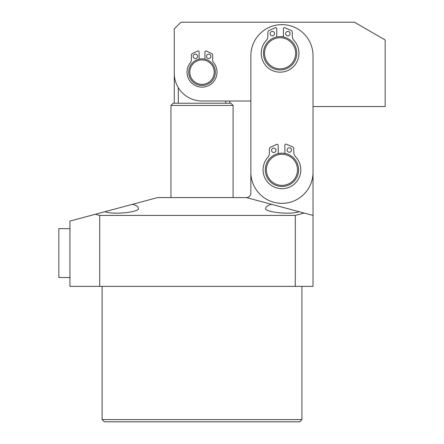 <?xml version="1.0" encoding="UTF-8"?>
<svg xmlns="http://www.w3.org/2000/svg" width="444" height="444" viewBox="0 0 444 444"><rect width="100%" height="100%" fill="white"/><g stroke="black" fill="none" stroke-linecap="round" stroke-linejoin="round"><path stroke-width="0.67" d="M170.94 105.45L173.16 103.23L230.88 103.23L233.1 105.45L170.94 105.45L170.94 197.58M233.1 105.45L233.1 197.58M231.99 101.01L229.77 101.01L229.77 103.23M225.724 101.01L225.724 103.23M178.316 103.23L178.316 87.69M202.02 58.83A13.32 13.32 0 0 1 215.34 72.15A13.32 13.32 0 0 1 202.02 85.47A13.32 13.32 0 0 1 188.7 72.15A13.32 13.32 0 0 1 202.02 58.83M202.02 59.94A12.21 12.21 0 0 1 214.23 72.15A12.21 12.21 0 0 1 202.02 84.36A12.21 12.21 0 0 1 189.81 72.15A12.21 12.21 0 0 1 202.02 59.94M313.02 172.266A31.08 31.08 0 0 1 281.94 203.346A31.08 31.08 0 0 1 250.86 172.266L250.86 55.716A31.08 31.08 0 0 1 281.94 24.636A31.08 31.08 0 0 1 313.02 55.716L313.02 172.266M280.886 36.663A16.65 16.65 0 0 1 283.422 36.697L283.422 28.771A1.11 1.11 0 0 1 284.987 27.756L290.986 30.431A2.22 2.22 0 0 1 292.302 32.456L292.302 36.097A6.66 6.66 0 0 0 294.039 40.587A18.87 18.87 0 0 1 280.092 72.167A18.87 18.87 0 0 1 266.145 40.587A6.66 6.66 0 0 0 267.882 36.097L267.882 32.456A2.22 2.22 0 0 1 269.203 30.431L275.202 27.756A1.11 1.11 0 0 1 276.762 28.771L276.762 36.98M281.94 153.18A16.65 16.65 0 0 1 284.954 153.458L284.793 145.249A1.11 1.11 0 0 1 286.336 144.206L292.385 146.759A2.22 2.22 0 0 1 293.745 148.757L293.811 152.397A6.66 6.66 0 0 0 295.637 156.854A18.87 18.87 0 0 1 282.306 188.694A18.87 18.87 0 0 1 267.749 157.392A6.66 6.66 0 0 0 269.397 152.875L269.325 149.234A2.22 2.22 0 0 1 270.607 147.18L276.551 144.394A1.11 1.11 0 0 1 278.133 145.377L278.294 153.585A16.65 16.65 0 0 1 298.568 168.92A16.65 16.65 0 0 1 282.85 186.458A16.65 16.65 0 0 1 265.312 170.74A16.65 16.65 0 0 1 281.03 153.202M296.72 52.386A16.65 16.65 0 0 1 281.002 69.919A16.65 16.65 0 0 1 263.47 54.201A16.65 16.65 0 0 1 279.182 36.669A16.65 16.65 0 0 1 296.72 52.386M280.941 68.809A15.54 15.54 0 0 1 264.574 54.146A15.54 15.54 0 0 1 279.243 37.779A15.54 15.54 0 0 1 295.61 52.448A15.54 15.54 0 0 1 280.941 68.809M313.02 215.423L313.02 106.56L385.17 106.56L385.17 39.96L354.406 22.2L180.93 22.2L174.27 28.86L174.27 73.26A27.75 27.75 0 0 0 202.02 101.01L250.86 101.01L250.86 193.14A4.44 4.44 0 0 1 246.42 197.58L313.02 215.423L313.02 286.38L99.706 286.38L99.706 215.423L295.26 215.423L304.14 213.048M174.27 39.96L174.27 103.23M274.542 33.622A2.22 2.22 0 0 0 272.322 31.402A2.22 2.22 0 0 0 270.102 33.622A2.22 2.22 0 0 0 272.322 35.842A2.22 2.22 0 0 0 274.542 33.622M290.082 33.622A2.22 2.22 0 0 0 287.862 31.402A2.22 2.22 0 0 0 285.642 33.622A2.22 2.22 0 0 0 287.862 35.842A2.22 2.22 0 0 0 290.082 33.622M282.789 185.348A15.54 15.54 0 0 1 266.422 170.679A15.54 15.54 0 0 1 281.091 154.312A15.54 15.54 0 0 1 297.458 168.981A15.54 15.54 0 0 1 282.789 185.348M276.007 150.266A2.22 2.22 0 0 0 273.748 148.091A2.22 2.22 0 0 0 271.567 150.355A2.22 2.22 0 0 0 273.831 152.531A2.22 2.22 0 0 0 276.007 150.266M291.547 149.967A2.22 2.22 0 0 0 289.283 147.785A2.22 2.22 0 0 0 287.107 150.05A2.22 2.22 0 0 0 289.371 152.225A2.22 2.22 0 0 0 291.547 149.967M204.906 59.146L204.906 52.092A1.11 1.11 0 0 1 206.493 51.088L211.405 53.419A2.22 2.22 0 0 1 212.676 55.422L212.676 59.923A4.44 4.44 0 0 0 213.664 62.721A14.985 14.985 0 0 1 202.02 87.135A14.985 14.985 0 0 1 190.376 62.721A4.44 4.44 0 0 0 191.364 59.923L191.364 55.422A2.22 2.22 0 0 1 192.635 53.419L197.547 51.088A1.11 1.11 0 0 1 199.134 52.092L199.134 59.146M197.58 56.344A2.22 2.22 0 0 0 195.36 54.124A2.22 2.22 0 0 0 193.14 56.344A2.22 2.22 0 0 0 195.36 58.564A2.22 2.22 0 0 0 197.58 56.344M210.9 56.344A2.22 2.22 0 0 0 208.68 54.124A2.22 2.22 0 0 0 206.46 56.344A2.22 2.22 0 0 0 208.68 58.564A2.22 2.22 0 0 0 210.9 56.344M58.83 228.66L58.83 277.5L69.93 277.5L69.93 228.66L58.83 228.66M301.92 419.58L299.7 421.8L104.34 421.8L102.12 419.58L301.92 419.58L301.92 286.38M105.034 211.671L132.506 204.312C136.214 205.333 138.112 206.56 138.195 207.992C141.558 211.993 113.22 215.14 105.034 211.671L69.93 221.079L69.93 286.38L99.706 286.38M265.845 207.992C265.928 206.56 267.826 205.333 271.534 204.312L299.006 211.671C290.82 215.14 262.482 211.993 265.845 207.992M102.12 419.58L102.12 286.38M132.506 204.312L157.62 197.58L246.42 197.58M295.26 286.38L295.26 215.423M99.706 215.423L95.277 214.286"/></g></svg>
